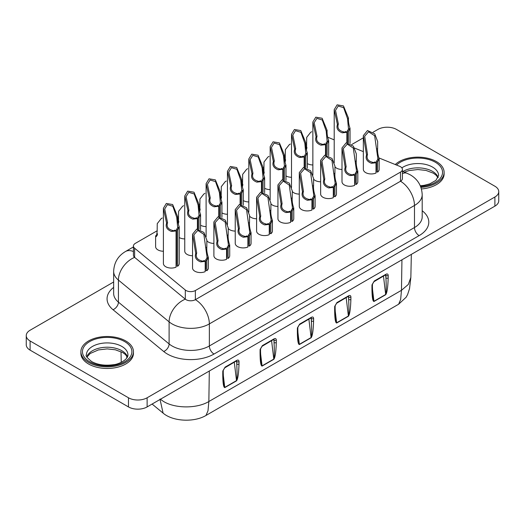<?xml version="1.0" encoding="UTF-8"?>
<svg xmlns="http://www.w3.org/2000/svg" width="525" height="525" viewBox="0 0 525 525"><rect width="100%" height="100%" fill="white"/><g stroke="black" fill="none" stroke-linecap="round" stroke-linejoin="round"><path stroke-width="0.79" d="M88.587 362.401A26.276 15.173 0 0 0 117.226 365.689A26.276 15.173 0 0 0 133.448 351.671A26.276 15.173 0 0 0 125.751 340.948A26.276 15.173 0 0 0 97.112 337.66A26.276 15.173 0 0 0 80.889 351.671A26.276 15.173 0 0 0 88.587 362.401M80.889 351.671L80.889 353.292A26.276 15.173 0 0 0 88.587 364.015A26.276 15.173 0 0 0 117.226 367.31A26.276 15.173 0 0 0 133.448 353.292L133.448 351.671M420.945 187.386A26.276 15.173 0 0 0 444.111 172.318A26.276 15.173 0 0 0 436.413 161.588A26.276 15.173 0 0 0 395.266 164.535M421.431 188.961A26.276 15.173 0 0 0 444.111 173.933L444.111 172.318M157.093 230.803L135.365 243.351A6.595 3.806 0 0 0 133.429 246.041L133.429 255.189A6.595 3.806 0 0 0 134.623 257.375L185.312 299.165A6.595 3.806 0 0 0 186.047 299.677A6.595 3.806 0 0 0 195.372 299.677L400.49 181.25A6.595 3.806 0 0 0 402.419 178.559L402.419 169.411A6.595 3.806 0 0 0 400.49 166.72A6.595 3.806 0 0 0 399.61 166.294L379.122 158.012M133.429 246.041A6.595 3.806 0 0 0 134.623 248.227L185.312 290.017A6.595 3.806 0 0 0 195.372 290.522L400.49 172.102A6.595 3.806 0 0 0 402.419 169.411M363.346 151.633L354.565 148.083M334.208 139.853L327.928 137.314M306.548 144.519L305.445 145.149M285.2 156.844L284.097 157.48M263.845 169.168L262.743 169.805M242.498 181.499L241.395 182.136M221.143 193.823L220.047 194.46M199.795 206.148L198.693 206.784M178.441 218.479L177.345 219.115M371.385 163.262L375.211 161.903L376.005 162.77L371.385 163.262C366.883 161.457 365.275 158.688 366.562 154.96L363.346 135.614L367.493 130.528L374.719 133.842L377.672 141.56L377.626 148.568C377.37 151.699 377.888 155.098 379.168 158.767L379.168 169.385A7.914 4.567 180 0 1 377.587 172.121L376.005 171.439M376.005 162.77L376.005 173.04A7.914 4.567 180 0 1 367.723 173.467A7.914 4.567 180 0 1 363.346 169.385L363.346 135.614M350.031 175.593L353.863 174.234L354.657 175.094L350.031 175.593C345.535 173.788 343.928 171.019 345.207 167.285L341.998 147.938L346.146 142.852L353.364 146.167L356.317 153.884L356.272 160.899C356.022 164.03 356.534 167.429 357.82 171.098L357.82 181.709A7.914 4.567 180 0 1 356.239 184.452L354.657 183.763M354.657 175.094L354.657 185.364A7.914 4.567 180 0 1 346.369 185.798A7.914 4.567 180 0 1 341.998 181.709L341.998 147.938M328.683 187.917L332.515 186.559L333.303 187.425L328.683 187.917C324.181 186.113 322.573 183.343 323.859 179.609L320.644 160.269L324.791 155.177L332.017 158.491L334.97 166.208L334.924 173.224C334.668 176.354 335.186 179.753 336.466 183.422L336.466 194.033A7.914 4.567 180 0 1 334.884 196.777L333.303 196.094M333.303 187.425L333.303 197.689A7.914 4.567 180 0 1 325.021 198.122A7.914 4.567 180 0 1 320.644 194.033L320.644 160.269M307.328 200.242L311.161 198.89L311.955 199.749L307.328 200.242C302.833 198.437 301.225 195.668 302.505 191.94L299.296 172.594L303.443 167.508L310.662 170.822L313.615 178.539L313.569 185.548C313.32 188.685 313.832 192.084 315.118 195.746L315.118 206.364A7.914 4.567 180 0 1 313.537 209.101L311.955 208.418M311.955 199.749L311.955 210.02A7.914 4.567 180 0 1 303.667 210.446A7.914 4.567 180 0 1 299.296 206.364L299.296 172.594M341.998 169.457A7.914 4.567 180 0 1 335.068 166.957M320.644 181.781A7.914 4.567 180 0 1 313.714 179.281M299.296 194.106A7.914 4.567 180 0 1 292.366 191.605M277.942 206.437A7.914 4.567 180 0 1 271.012 203.936M307.335 163.59A7.914 4.567 0 0 0 312.861 164.962M285.981 175.914A7.914 4.567 0 0 0 291.513 177.286M264.633 188.239A7.914 4.567 0 0 0 270.158 189.617M176.065 230.941L171.439 231.44L175.271 230.081L176.065 230.941L176.065 267.159A7.914 4.567 180 0 1 167.777 267.586A7.914 4.567 180 0 1 163.406 263.504L163.406 208.3L166.327 203.457L172.659 204.54L177.68 216.746C177.43 219.877 177.942 223.276 179.228 226.944L177.647 230.029L177.647 266.241A7.914 4.567 180 0 0 179.228 263.504L179.228 226.852L177.699 227.824L176.59 229.32L176.59 264.712L176.065 264.482M176.065 265.558L177.647 266.241M285.981 212.573L289.813 211.214L290.601 212.074L285.981 212.573C281.479 210.768 279.871 207.998 281.157 204.264L277.948 184.918L282.089 179.832L289.314 183.146L292.267 190.864L292.222 197.879C291.966 201.009 292.484 204.409 293.764 208.077L293.764 218.689A7.914 4.567 180 0 1 292.182 221.432L290.601 220.743M290.601 212.074L290.601 222.344A7.914 4.567 180 0 1 282.319 222.777A7.914 4.567 180 0 1 277.942 218.689L277.942 184.918M264.626 224.897L268.459 223.538L269.253 224.405L264.626 224.897C260.131 223.092 258.523 220.323 259.803 216.595L256.594 197.249L260.741 192.163L267.967 195.477L270.92 203.195L270.867 210.203C270.618 213.334 271.13 216.733 272.416 220.402L272.416 231.02A7.914 4.567 180 0 1 270.834 233.756L269.253 233.074M269.253 224.405L269.253 234.668A7.914 4.567 180 0 1 260.964 235.102A7.914 4.567 180 0 1 256.594 231.02L256.594 197.249M243.278 237.221L247.111 235.869L247.898 236.729L243.278 237.221C238.777 235.417 237.169 232.654 238.455 228.92L235.246 209.573L239.393 204.488L246.612 207.802L249.565 215.519L249.519 222.534C249.27 225.665 249.782 229.064 251.062 232.726L251.068 243.344A7.914 4.567 180 0 1 249.48 246.087L247.898 245.398M247.898 236.729L247.898 246.999A7.914 4.567 180 0 1 239.617 247.426A7.914 4.567 180 0 1 235.239 243.344L235.239 209.573M221.924 249.552L225.757 248.194L226.551 249.053L221.924 249.552C217.429 247.748 215.821 244.978 217.107 241.244L213.892 221.898L218.039 216.812L225.264 220.126L228.218 227.843L228.165 234.859C227.916 237.989 228.434 241.388 229.714 245.057L229.714 255.668A7.914 4.567 180 0 1 228.132 258.412L226.551 257.723M226.551 249.053L226.551 259.324A7.914 4.567 180 0 1 218.262 259.757A7.914 4.567 180 0 1 213.892 255.668L213.892 221.898M243.278 200.57A7.914 4.567 0 0 0 248.811 201.941M221.931 212.894A7.914 4.567 0 0 0 227.456 214.266M200.576 225.225A7.914 4.567 0 0 0 206.108 226.597M179.228 237.549A7.914 4.567 0 0 0 184.754 238.921M162.258 218.013L161.175 218.636L157.244 223.65L157.165 231.295L156.437 236.578L155.623 235.974L155.623 246.678A7.914 4.567 0 0 0 163.406 251.245M200.576 261.877L204.409 260.518L205.196 261.384L200.576 261.877C196.074 260.072 194.467 257.303 195.753 253.575L192.544 234.229L196.691 229.143L203.91 232.457L206.863 240.174L206.817 247.183C206.568 250.313 207.08 253.713 208.359 257.381L208.366 267.999A7.914 4.567 180 0 1 206.784 270.736L205.196 270.053M205.196 261.384L205.196 271.648A7.914 4.567 180 0 1 196.914 272.081A7.914 4.567 180 0 1 192.544 267.999L192.544 234.229M256.594 218.761A7.914 4.567 180 0 1 249.664 216.261M235.239 231.092A7.914 4.567 180 0 1 228.309 228.585M213.892 243.416A7.914 4.567 180 0 1 206.962 240.916M192.544 255.741A7.914 4.567 180 0 1 184.754 251.173L184.754 195.969L187.674 191.133L194.007 192.209L199.034 204.415C198.778 207.546 199.297 210.945 200.576 214.613L198.995 217.704L198.995 229.202M198.995 217.704L197.938 216.989L197.938 229.071M197.413 229.071L197.413 218.617L192.793 219.109C188.291 217.304 186.683 214.535 187.97 210.807L184.754 195.969M192.793 219.109L196.626 217.75L197.413 218.617M200.576 229.714L200.576 214.528L199.047 215.499L197.938 216.989M194.316 218.229C189.42 217.022 187.615 214.371 188.915 210.262L186.073 196.639L188.744 192.334L194.178 193.935L198.089 204.967L199.047 215.499M187.97 210.807L188.915 210.262M198.089 204.967L199.034 204.415M218.768 216.74L218.768 206.292L214.141 206.784C209.646 204.98 208.038 202.21 209.317 198.476L206.108 183.645L209.022 178.802L215.362 179.885L220.382 192.091C220.132 195.221 220.644 198.621 221.931 202.289L220.349 205.373L220.349 216.871M220.349 205.373L219.293 204.665L219.293 216.74M214.141 206.784L217.973 205.426L218.768 206.292M221.931 217.389L221.931 202.197L220.402 203.168L219.293 204.665M215.67 205.905C210.768 204.698 208.963 202.04 210.262 197.932L207.427 184.308L210.098 180.009L215.526 181.604L219.437 192.636L220.402 203.168M209.317 198.476L210.262 197.932M219.437 192.636L220.382 192.091M240.115 204.415L240.115 193.961L235.495 194.46C230.993 192.649 229.386 189.886 230.672 186.152L227.456 171.321L230.377 166.477L236.709 167.554L241.736 179.767C241.48 182.897 241.999 186.296 243.278 189.965L241.697 193.049L241.697 204.547M241.697 193.049L240.64 192.34L240.64 204.415M235.495 194.46L239.321 193.102L240.115 193.961M243.278 205.065L243.278 189.873L241.749 190.844L240.64 192.34M237.018 193.574C232.116 192.373 230.317 189.715 231.617 185.607L228.775 171.983L231.446 167.678L236.88 169.28L240.791 180.311L241.749 190.844M230.672 186.152L231.617 185.607M240.791 180.311L241.736 179.767M261.463 192.084L261.463 181.637L256.843 182.129C252.341 180.324 250.74 177.555 252.02 173.827L248.811 158.99L251.724 154.153L258.064 155.229L263.084 167.436C262.835 170.566 263.347 173.965 264.633 177.634L263.051 180.725L263.051 192.222M263.051 180.725L261.995 180.009L261.995 192.091M256.843 182.129L260.676 180.771L261.463 181.637M264.633 192.734L264.633 177.548L263.104 178.52L261.995 180.009M258.372 181.25C253.47 180.042 251.665 177.384 252.965 173.276L250.13 159.659L252.801 155.354L258.228 156.955L262.139 167.98L263.104 178.52M252.02 173.827L252.965 173.276M262.139 167.98L263.084 167.436M113.656 281.991L30.109 330.225A13.184 7.612 0 0 0 26.25 335.606A13.184 7.612 0 0 0 30.109 340.988L128.474 397.779A13.184 7.612 0 0 0 147.125 397.779L494.891 197A13.184 7.612 0 0 0 498.75 191.612A13.184 7.612 0 0 0 494.891 186.231L396.526 129.445A13.184 7.612 0 0 0 377.875 129.445L373.124 132.188M363.346 137.832L351.77 144.513M26.25 335.606L26.25 344.754A13.184 7.612 0 0 0 30.109 350.142L128.474 406.928A13.184 7.612 0 0 0 147.125 406.928L494.891 206.148A13.184 7.612 0 0 0 498.75 200.767L498.75 191.612M202.105 260.997C197.203 259.79 195.398 257.132 196.698 253.024L193.863 234.846L197.8 230.416L203.851 234.353L207.04 257.04L206.837 258.267L208.359 257.381L206.784 260.472L206.784 270.736M206.784 260.472L205.728 259.757L205.728 269.207L205.196 268.977M205.196 264.278A6.595 3.806 180 0 1 205.728 264.639M206.837 258.267L205.728 259.757M205.872 247.728L206.817 247.183M195.753 253.575L196.698 253.024M155.623 235.974L157.52 233.737M156.942 235.718L157.454 234.603M177.903 221.885L178.868 221.406M183.612 205.682L182.529 206.312L178.592 211.319L178.474 223.414M178.224 222.869L178.808 222.272M199.257 209.554L200.222 209.081M204.96 193.357L203.877 193.981L199.946 198.995L199.828 211.083M199.579 210.545L200.156 209.948M220.605 197.229L221.57 196.75M226.308 181.033L225.225 181.657L221.294 186.664L221.176 198.758M220.927 198.22L221.511 197.617M241.959 184.905L242.924 184.426M246.579 169.332L242.648 174.339L242.53 186.434M242.281 185.889L242.858 185.292M223.453 248.666C218.551 247.465 216.753 244.808 218.052 240.699L215.211 222.515L219.155 218.092L225.199 222.029L228.395 244.709L228.185 245.936L229.714 245.057L228.132 248.141L228.132 258.412M228.132 248.141L227.076 247.433L227.076 256.876L226.551 256.646M226.551 251.954A6.595 3.806 180 0 1 227.076 252.308M228.185 245.936L227.076 247.433M227.22 235.403L228.165 234.859M217.107 241.244L218.052 240.699M244.808 236.342C239.905 235.134 238.101 232.483 239.4 228.375L236.565 210.19L240.502 205.761L246.547 209.705L249.743 232.385L249.539 233.612L251.062 232.726L249.48 235.817L249.48 246.087M249.48 235.817L248.43 235.108L248.43 244.552L247.898 244.322M247.898 239.623A6.595 3.806 180 0 1 248.43 239.984M249.539 233.612L248.43 235.108M248.574 223.079L249.519 222.534M238.455 228.92L239.4 228.375M266.155 224.018C261.253 222.81 259.455 220.152 260.748 216.044L257.913 197.866L261.85 193.436L267.901 197.374L271.097 220.06L270.887 221.281L272.416 220.402L270.834 223.493L270.834 233.756M270.834 223.493L269.778 222.777L269.778 232.221L269.253 231.998M269.253 227.299A6.595 3.806 180 0 1 269.778 227.653M270.887 221.281L269.778 222.777M269.922 210.748L270.867 210.203M259.803 216.595L260.748 216.044M287.51 211.687C282.608 210.486 280.803 207.828 282.102 203.72L279.267 185.535L283.205 181.112L289.249 185.049L292.445 207.729L292.235 208.957L293.764 208.077L292.182 211.162L292.182 221.432M292.182 211.162L291.132 210.453L291.132 219.896L290.601 219.667M290.601 214.974A6.595 3.806 180 0 1 291.132 215.329M292.235 208.957L291.132 210.453M291.277 198.424L292.222 197.879M281.157 204.264L282.102 203.72M177.647 230.029L176.59 229.32M171.439 231.44C166.943 229.635 165.336 226.866 166.615 223.132L163.406 208.3M176.065 259.783A6.595 3.806 180 0 1 176.59 260.144M172.968 230.554C168.066 229.353 166.268 226.695 167.56 222.587L164.725 208.963L167.396 204.658L172.823 206.259L176.735 217.291L177.699 227.824M166.615 223.132L167.56 222.587M176.735 217.291L177.68 216.746M263.307 172.574L264.272 172.102M269.01 156.378L267.927 157.001L263.996 162.015L263.878 174.103M263.629 173.565L264.213 172.968M284.655 160.25L285.626 159.771M290.364 144.047L289.282 144.677L285.351 149.684L285.233 161.779M284.983 161.241L285.561 160.637M306.009 147.925L306.974 147.446M310.629 132.352L306.698 137.36L306.58 149.448M306.331 148.91L306.908 148.312M282.817 179.76L282.817 169.306L278.191 169.805C273.696 168 272.088 165.231 273.374 161.497L270.158 146.665L273.079 141.822L279.412 142.905L284.432 155.111C284.183 158.242 284.701 161.641 285.981 165.309L284.399 168.394L284.399 179.891M284.399 168.394L283.342 167.685L283.342 179.76M278.191 169.805L282.023 168.446L282.817 169.306M285.981 180.41L285.981 165.218L284.452 166.189L283.342 167.685M279.72 168.919C274.818 167.718 273.02 165.06 274.319 160.952L271.478 147.328L274.148 143.03L279.582 144.624L283.487 155.656L284.452 166.189M273.374 161.497L274.319 160.952M283.487 155.656L284.432 155.111M304.165 167.436L304.165 156.982L299.545 157.474C295.043 155.669 293.436 152.906 294.722 149.172L291.506 134.341L294.427 129.498L300.766 130.574L305.786 142.787C305.537 145.917 306.049 149.317 307.328 152.978L305.747 156.069L305.747 167.567M305.747 156.069L304.697 155.361L304.697 167.436M299.545 157.474L303.378 156.122L304.165 156.982M307.335 168.085L307.335 152.893L305.806 153.864L304.697 155.361M301.074 156.594C296.172 155.387 294.368 152.736 295.667 148.627L292.825 135.004L295.503 130.699L300.93 132.3L304.841 143.332L305.806 153.864M294.722 149.172L295.667 148.627M304.841 143.332L305.786 142.787M325.52 155.105L325.52 144.657L320.893 145.149C316.398 143.345 314.79 140.575 316.076 136.848L312.861 122.01L315.781 117.173L322.114 118.25L327.134 130.456C326.885 133.586 327.403 136.986 328.683 140.654L327.101 143.738L327.101 155.236M327.101 143.738L326.045 143.03L326.045 155.105M320.893 145.149L324.726 143.791L325.52 144.657M328.683 155.754L328.683 140.569L327.154 141.533L326.045 143.03M322.422 144.27C317.52 143.062 315.722 140.405 317.021 136.297L314.18 122.679L316.851 118.374L322.284 119.976L326.189 131.001L327.154 141.533M316.076 136.848L317.021 136.297M326.189 131.001L327.134 130.456M346.867 142.78L346.867 132.326L342.248 132.825C337.746 131.02 336.138 128.251 337.424 124.517L334.208 109.686L337.129 104.843L343.462 105.925L348.488 118.132C348.233 121.262 348.751 124.661 350.031 128.33L348.449 131.414L348.449 142.912M348.449 131.414L347.399 130.705L347.399 142.78M342.248 132.825L346.08 131.467L346.867 132.326M350.031 143.43L350.031 128.238L348.508 129.209L347.399 130.705M343.777 131.939C338.874 130.738 337.07 128.08 338.369 123.972L335.527 110.348L338.198 106.043L343.632 107.645L347.543 118.676L348.508 129.209M337.424 124.517L338.369 123.972M347.543 118.676L348.488 118.132M308.858 199.362C303.955 198.155 302.157 195.503 303.45 191.395L300.615 173.211L304.553 168.781L310.603 172.725L313.793 195.405L313.589 196.632L315.118 195.746L313.537 198.837L313.537 209.101M313.537 198.837L312.48 198.128L312.48 207.572L311.955 207.342M311.955 202.643A6.595 3.806 180 0 1 312.48 203.004M313.589 196.632L312.48 198.128M312.624 186.099L313.569 185.548M302.505 191.94L303.45 191.395M330.205 187.038C325.31 185.83 323.505 183.173 324.804 179.064L321.963 160.886L325.907 156.457L331.951 160.394L335.147 183.074L334.937 184.301L336.466 183.422L334.884 186.506L334.884 196.777M334.884 186.506L333.834 185.798L333.834 195.241L333.303 195.018M333.303 190.319A6.595 3.806 180 0 1 333.834 190.673M334.937 184.301L333.834 185.798M333.979 173.768L334.924 173.224M323.859 179.609L324.804 179.064M351.56 174.707C346.658 173.506 344.853 170.848 346.152 166.74L343.317 148.555L347.255 144.132L353.305 148.07L356.495 170.75L356.291 171.977L357.82 171.098L356.239 174.182L356.239 184.452M356.239 174.182L355.182 173.473L355.182 182.917L354.657 182.687M354.657 177.995A6.595 3.806 180 0 1 355.182 178.349M356.291 171.977L355.182 173.473M355.327 161.444L356.272 160.899M345.207 167.285L346.152 166.74M372.908 162.382C368.005 161.175 366.207 158.524 367.507 154.416L364.665 136.231L368.609 131.801L374.653 135.739L377.849 158.425L377.639 159.653L379.168 158.767L377.587 161.857L377.587 172.121M377.587 161.857L376.53 161.142L376.53 170.592L376.005 170.363M376.005 165.664A6.595 3.806 180 0 1 376.53 166.025M377.639 159.653L376.53 161.142M376.681 149.12L377.626 148.568M366.562 154.96L367.507 154.416M385.586 274.988A1.582 0.912 -60 0 1 385.613 275.271L385.934 277.935A1.582 0.932 0.9 0 0 388.172 277.955C387.89 287.365 387.063 292.95 385.698 294.715L373.951 301.494C372.619 301.291 371.949 296.566 371.949 287.319L371.989 284.865A1.582 0.932 0.9 0 0 372.448 284.222L372.415 286.676A1.582 0.932 -179.1 0 1 371.949 287.319M348.508 296.402L348.639 299.467A1.582 0.932 0.9 0 0 350.877 299.486C350.595 308.897 349.768 314.482 348.403 316.247L336.656 323.026C335.324 322.822 334.655 318.098 334.655 308.851L334.694 306.397A1.582 0.932 0.9 0 0 335.153 305.753L335.121 308.208A1.582 0.932 -179.1 0 1 334.655 308.851M311.213 317.933L311.345 320.998A1.582 0.932 0.9 0 0 313.582 321.018C313.3 330.428 312.473 336.013 311.108 337.778L299.362 344.558C298.029 344.354 297.36 339.629 297.36 330.382L297.399 327.928A1.582 0.932 0.9 0 0 297.865 327.285L297.826 329.739A1.582 0.932 -179.1 0 1 297.36 330.382M273.919 339.465L274.05 342.53A1.582 0.932 0.9 0 0 276.288 342.549C276.006 351.96 275.179 357.545 273.82 359.31L262.067 366.089C260.735 365.886 260.065 361.161 260.065 351.914L260.105 349.46A1.582 0.932 0.9 0 0 260.571 348.817L260.531 351.271A1.582 0.932 -179.1 0 1 260.065 351.914M236.624 360.997L236.762 364.061A1.582 0.932 0.9 0 0 239 364.081C238.711 373.492 237.891 379.076 236.526 380.842L224.779 387.621C223.44 387.417 222.771 382.692 222.771 373.446L222.81 370.991A1.582 0.932 0.9 0 0 223.276 370.348L223.237 372.803A1.582 0.932 -179.1 0 1 222.771 373.446M372.402 288.547L373.938 301.278L372.803 296.356L372.415 286.676M385.796 274.87L385.934 277.935C386.387 287.569 386.308 293.088 385.685 294.492L383.48 276.209M371.989 284.865L374.266 281.013L386.013 274.227C387.358 273.617 388.093 274.037 388.211 275.5A1.582 0.932 -179.1 0 1 385.973 275.474L385.613 275.271A1.582 0.768 -6.9 0 0 385.271 275.172M335.108 310.078L336.643 322.809L335.508 317.887L335.121 308.208M348.292 296.52A1.582 0.912 -60 0 1 348.318 296.802A1.582 0.768 -6.9 0 0 347.977 296.704M334.694 306.397L336.971 302.544L348.718 295.759C350.063 295.142 350.798 295.568 350.917 297.032A1.582 0.932 -179.1 0 1 348.679 297.006L348.639 299.467C349.092 309.1 349.013 314.619 348.39 316.024L346.185 297.734M297.813 331.61L299.348 344.341L298.213 339.419L297.826 329.739M310.997 318.052A1.582 0.912 -60 0 1 311.023 318.334A1.582 0.768 -6.9 0 0 310.682 318.235M297.399 327.928L299.677 324.076L311.423 317.29C312.769 316.673 313.504 317.1 313.622 318.563A1.582 0.932 -179.1 0 1 311.384 318.537L311.345 320.998C311.804 330.632 311.719 336.151 311.102 337.555L308.89 319.266M260.518 353.141L262.06 365.873L260.918 360.951L260.531 351.271M273.702 339.583A1.582 0.912 -60 0 1 273.728 339.865A1.582 0.768 -6.9 0 0 273.387 339.767M260.105 349.46L262.382 345.608L274.129 338.822C275.474 338.205 276.209 338.632 276.327 340.095A1.582 0.932 -179.1 0 1 274.089 340.069L274.05 342.53C274.509 352.163 274.424 357.683 273.807 359.087L271.596 340.797M223.223 374.673L224.766 387.404L223.63 382.482L223.237 372.803M236.407 361.115A1.582 0.912 -60 0 1 236.44 361.397A1.582 0.768 -6.9 0 0 236.093 361.298M222.81 370.991L225.087 367.139L236.834 360.353C238.179 359.737 238.914 360.163 239.032 361.627A1.582 0.932 -179.1 0 1 236.795 361.6L236.762 364.061C237.215 373.695 237.129 379.214 236.512 380.618L234.301 362.329M402.833 171.563A20.764 11.99 180 0 1 432.515 171.373A20.764 11.99 180 0 1 438.178 177.457M86.822 356.81A20.764 11.99 180 0 1 101.194 347.727A20.764 11.99 180 0 1 121.853 350.733A20.764 11.99 180 0 1 127.516 356.81M396.546 165.053A24.721 14.273 180 0 1 435.31 162.225A24.721 14.273 180 0 1 441.164 177.03A24.721 14.273 180 0 1 420.61 186.5M420.308 185.784L424.161 185.338L429.791 183.855L435.908 180.39L438.598 175.547A20.764 11.99 0 0 0 432.515 167.068A20.764 11.99 0 0 0 401.861 167.882M127.936 354.907A20.764 11.99 0 0 0 121.853 346.428A20.764 11.99 0 0 0 99.225 343.829A20.764 11.99 0 0 0 86.402 354.907C85.286 355.523 87.045 357.742 91.665 361.574C97.657 364.842 104.934 365.886 113.498 364.698C118.256 364.455 128.231 359.743 127.936 354.907M124.655 341.585A24.721 14.273 180 0 1 124.655 361.764A24.721 14.273 180 0 1 89.69 361.764A24.721 14.273 180 0 1 89.69 341.585A24.721 14.273 180 0 1 124.655 341.585M160.033 399.053L163.616 401.52C175.389 408.68 197.078 408.68 208.852 401.52L401.474 290.312L408.332 284.425L410.845 277.469L409.533 288.645L407.617 294.512L406.166 297.209L398.626 304.238L400.634 299.512L401.474 290.312L401.94 259.809M214.016 354.04A6.595 3.806 60 0 1 209.357 345.968L414.474 227.548A26.368 15.225 0 0 0 422.198 216.779L422.198 194.709A26.368 15.225 180 0 1 414.474 205.478L414.474 227.548A6.595 3.806 60 0 0 419.134 235.62L214.016 354.04A32.963 19.031 180 0 1 167.403 354.04A32.963 19.031 180 0 1 163.708 351.501L113.019 309.711A32.963 19.031 180 0 1 113.656 287.378M172.062 345.968A26.368 15.225 0 0 0 209.357 345.968L209.357 323.899A26.368 15.225 180 0 1 172.062 323.899A26.368 15.225 180 0 1 169.109 321.864L169.109 343.934A26.368 15.225 0 0 0 172.062 345.968M400.49 172.102L400.49 181.25A19.779 11.419 60 0 1 414.474 205.478L209.357 323.899A19.779 11.419 60 0 0 195.372 299.677L195.372 290.522M185.312 290.017L185.312 299.165A19.779 13.23 129.5 0 0 169.109 321.864L118.42 280.074L118.42 302.144L169.109 343.934A6.595 4.41 129.5 0 1 163.708 351.501M134.623 248.227L134.623 257.375A19.779 13.23 129.5 0 0 118.42 280.074A26.368 15.225 180 0 1 113.656 271.34L113.656 293.409A26.368 15.225 0 0 0 118.42 302.144A6.595 4.41 -50.5 0 1 113.019 309.711M422.198 210.742A32.963 19.031 180 0 1 419.134 235.62M30.109 340.988L30.109 350.142M128.474 397.779L128.474 406.928M147.125 397.779L147.125 406.928M494.891 197L494.891 206.148M113.656 271.34C114.082 262.553 118.027 255.944 125.475 251.521A19.779 11.419 60 0 1 133.429 251.541M402.419 171.393L407.019 173.257A19.779 9.26 112 0 0 402.419 173.631M155.623 235.922L157.146 235.043M388.211 275.5L388.172 277.955M350.917 297.032L350.877 299.486M313.622 318.563L313.582 321.018M276.327 340.095L276.288 342.549M239.032 361.627L239 364.081M209.317 371.024L208.852 401.52L208.012 410.721L206.003 415.446L398.626 304.238M121.249 362.322L121.229 361.462L121.282 362.309M126.728 355.963L126.768 358.102M160.04 399.473L163.111 413.136C173.093 421.693 194.342 422.454 206.003 415.446M224.779 387.621A1.582 0.912 60 0 0 224.766 387.404L236.512 380.618A1.582 0.912 60 0 1 236.526 380.842M262.067 366.089A1.582 0.912 60 0 0 262.06 365.873L273.807 359.087A1.582 0.912 60 0 1 273.82 359.31M373.951 301.494A1.582 0.912 60 0 0 373.938 301.278L385.685 294.492A1.582 0.912 60 0 1 385.698 294.715M299.362 344.558A1.582 0.912 60 0 0 299.348 344.341L311.102 337.555A1.582 0.912 60 0 1 311.108 337.778M336.656 323.026A1.582 0.912 60 0 0 336.643 322.809L348.39 316.024A1.582 0.912 60 0 1 348.403 316.247M374.266 281.013A1.582 0.912 60 0 1 373.938 281.715L385.672 274.765M386.013 274.227A1.582 0.912 60 0 1 385.685 274.929M336.971 302.544A1.582 0.912 60 0 1 336.643 303.247L348.377 296.297M348.718 295.759A1.582 0.912 60 0 1 348.39 296.461M299.677 324.076A1.582 0.912 60 0 1 299.348 324.778L311.082 317.828M311.423 317.29A1.582 0.912 60 0 1 311.095 317.993M262.382 345.608A1.582 0.912 60 0 1 262.054 346.31L273.787 339.36M274.129 338.822A1.582 0.912 60 0 1 273.801 339.524M225.087 367.139A1.582 0.912 60 0 1 224.759 367.841L236.499 360.892M236.834 360.353A1.582 0.912 60 0 1 236.506 361.056M438.06 177.699L435.908 175.009L433.335 173.184L426.031 170.435L417.808 169.536L409.047 170.573L404.329 172.167M127.404 357.059L125.245 354.368L122.673 352.544L115.375 349.794L107.153 348.895L98.385 349.932L90.188 353.496L86.94 357.059M422.198 194.709C421.765 185.916 417.828 179.314 410.379 174.891L407.019 173.257M206.108 183.645L206.108 236.827M227.456 171.321L227.456 224.503M248.811 158.99L248.811 212.172M125.475 251.521L133.429 246.927M246.579 169.326L247.662 168.702M310.629 132.346L311.712 131.722M270.158 146.665L270.158 199.848M291.513 134.341L291.513 187.523M312.861 122.01L312.861 175.192M334.208 109.686L334.208 162.868M410.845 277.482L411.337 254.389M121.222 361.462L121.019 351.684M152.099 404.053L163.111 413.136M372.448 284.222L373.938 281.715M335.153 305.753L336.643 303.247M297.865 327.285L299.348 324.778M260.571 348.817L262.054 346.31M223.276 370.348L224.759 367.841"/></g></svg>
